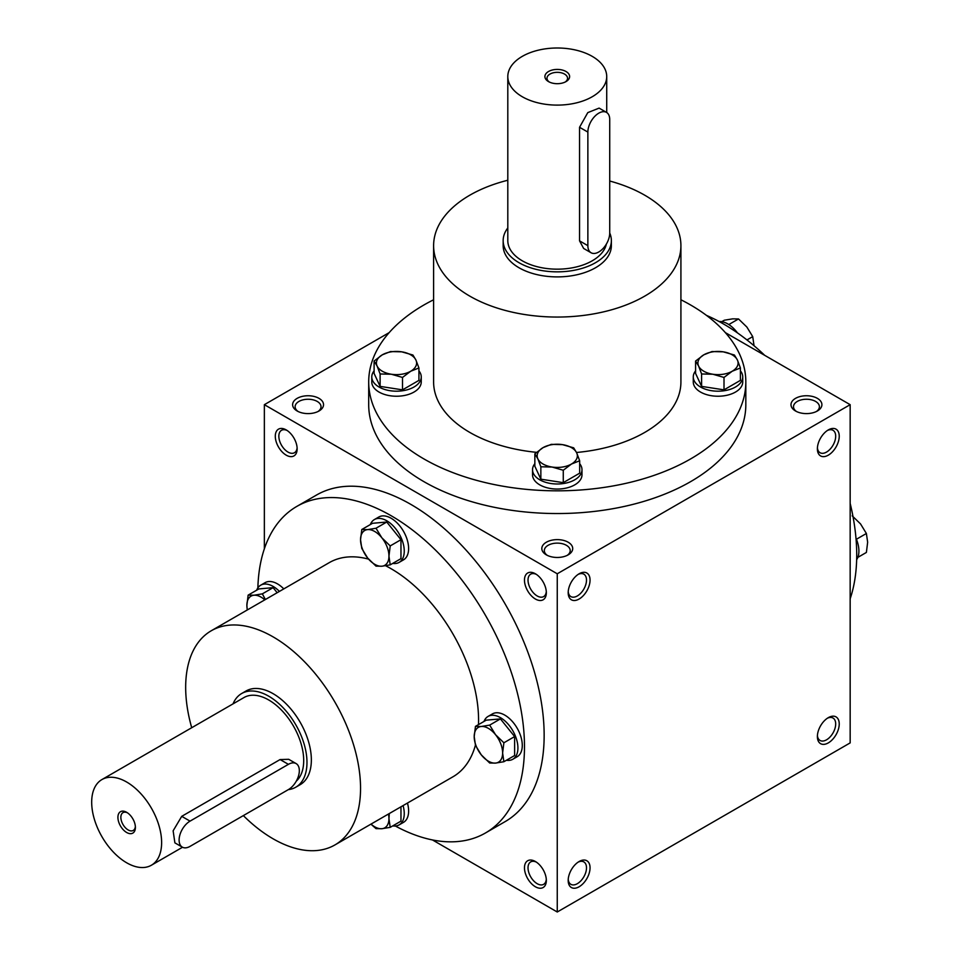 <?xml version="1.0" encoding="UTF-8"?>
<svg xmlns="http://www.w3.org/2000/svg" width="960" height="960" viewBox="0 0 960 960"><rect width="100%" height="100%" fill="white"/><g stroke="black" fill="none" stroke-linecap="round" stroke-linejoin="round"><path stroke-width="1.44" d="M297.108 447.756A12.948 7.476 60 0 1 294.468 452.724A12.948 7.476 60 0 1 281.52 445.248A12.948 7.476 60 0 1 281.52 430.296A12.948 7.476 60 0 1 287.148 430.5M286.212 429.912L286.212 429.912A15.456 8.928 60 0 1 297.144 448.848A15.456 8.928 60 0 1 286.212 455.16A15.456 8.928 60 0 1 275.292 436.224A15.456 8.928 60 0 1 286.212 429.912M546.288 591.624A12.948 7.476 60 0 1 543.648 596.592A12.948 7.476 60 0 1 530.7 589.116A12.948 7.476 60 0 1 530.7 574.164A12.948 7.476 60 0 1 536.328 574.368M535.404 573.78L535.404 573.78A15.456 8.928 60 0 1 546.336 592.716A15.456 8.928 60 0 1 535.404 599.028A15.456 8.928 60 0 1 524.472 580.092A15.456 8.928 60 0 1 535.404 573.78M546.288 879.36A12.948 7.476 60 0 1 543.648 884.328A12.948 7.476 60 0 1 530.7 876.852A12.948 7.476 60 0 1 530.7 861.9A12.948 7.476 60 0 1 536.328 862.104M535.404 861.516L535.404 861.516A15.456 8.928 60 0 1 546.336 880.452A15.456 8.928 60 0 1 535.404 886.764A15.456 8.928 60 0 1 524.472 867.828A15.456 8.928 60 0 1 535.404 861.516M296.856 506.388L316.524 495.036A188.568 108.864 60 0 1 410.808 504.372A188.568 108.864 60 0 1 534 670.536A188.568 108.864 60 0 1 505.092 821.64L485.424 833.004A188.568 108.864 -120 0 0 485.424 615.264A188.568 108.864 -120 0 0 296.856 506.388A188.568 108.864 -120 0 0 257.868 587.892M432.432 839.928L557.256 912L850.164 742.896L850.164 404.676L725.34 332.616M389.184 332.616L264.36 404.676L557.256 573.78L557.256 912M264.36 404.676L264.36 548.808M828.312 717.648L828.312 717.648A15.456 8.928 120 0 0 817.38 736.584A15.456 8.928 120 0 0 828.312 742.896A15.456 8.928 120 0 0 839.232 723.96A15.456 8.928 120 0 0 828.312 717.648L828.312 717.648M579.12 886.764A15.456 8.928 -60 0 1 568.188 880.452A15.456 8.928 -60 0 1 579.12 861.516A15.456 8.928 -60 0 1 590.052 867.828A15.456 8.928 -60 0 1 579.12 886.764M828.312 429.912L828.312 429.912A15.456 8.928 120 0 0 817.38 448.848A15.456 8.928 120 0 0 828.312 455.16A15.456 8.928 120 0 0 839.232 436.224A15.456 8.928 120 0 0 828.312 429.912L828.312 429.912M579.12 599.028A15.456 8.928 -60 0 1 568.188 592.716A15.456 8.928 -60 0 1 579.12 573.78A15.456 8.928 -60 0 1 590.052 580.092A15.456 8.928 -60 0 1 579.12 599.028M557.256 573.78L850.164 404.676M297.144 410.988A15.456 8.928 0 0 0 319.008 410.988A15.456 8.928 0 0 0 319.008 398.364A15.456 8.928 0 0 0 297.144 398.364A15.456 8.928 0 0 0 297.144 410.988L297.144 410.988M817.38 398.364A15.456 8.928 180 0 1 817.38 410.988A15.456 8.928 180 0 1 795.516 410.988A15.456 8.928 180 0 1 795.516 398.364A15.456 8.928 180 0 1 817.38 398.364M546.336 554.856A15.456 8.928 0 0 0 568.188 554.856A15.456 8.928 0 0 0 568.188 542.232A15.456 8.928 0 0 0 546.336 542.232A15.456 8.928 0 0 0 546.336 554.856L546.336 554.856M368.7 381.96L368.7 404.676A188.568 108.864 0 0 0 423.924 481.656A188.568 108.864 0 0 0 629.424 505.26A188.568 108.864 0 0 0 745.824 404.676L745.824 381.96A188.568 108.864 180 0 1 557.256 490.824A188.568 108.864 180 0 1 368.7 381.96A188.568 108.864 180 0 1 433.608 299.772M850.164 598.764A188.568 108.864 -120 0 0 850.164 503.376M764.688 355.32A188.568 108.864 -120 0 0 706.452 315.384M609.72 181.02A123.648 71.388 180 0 1 644.7 195.18A123.648 71.388 180 0 1 680.916 245.664A123.648 71.388 180 0 1 557.256 317.052A123.648 71.388 180 0 1 433.608 245.664A123.648 71.388 180 0 1 507.804 180.24M680.916 245.664L680.916 381.96A123.648 71.388 180 0 1 576.504 452.484M536.544 452.34A123.648 71.388 180 0 1 433.608 381.96L433.608 245.664M611.364 240.612L611.364 245.664A54.096 31.236 180 0 1 557.256 276.9A54.096 31.236 180 0 1 503.16 245.664L503.16 240.612A54.096 31.236 0 0 0 519.012 262.704A54.096 31.236 0 0 0 577.968 269.472A54.096 31.236 0 0 0 611.364 240.612A54.096 31.236 0 0 0 609.72 232.992M680.916 299.772A188.568 108.864 180 0 1 690.6 304.98A188.568 108.864 180 0 1 745.824 381.96M288.36 789.612A54.096 31.236 -120 0 0 295.776 787.212L300.144 784.692A54.096 31.236 -120 0 0 300.156 722.232A54.096 31.236 -120 0 0 246.048 690.996L241.68 693.516A54.096 31.236 -120 0 0 233.04 703.86M243.348 815.604A123.648 71.388 -120 0 0 273.096 838.8A123.648 71.388 -120 0 0 334.932 844.932A123.648 71.388 -120 0 0 334.932 702.144A123.648 71.388 -120 0 0 211.272 630.756A123.648 71.388 -120 0 0 191.712 727.728M334.932 844.932L452.964 776.784A123.648 71.388 -120 0 0 475.428 745.188M478.488 724.632A123.648 71.388 -120 0 0 385.584 565.74M368.556 559.128A123.648 71.388 -120 0 0 329.316 562.608L211.272 630.756M395.352 826.02A188.568 108.864 -120 0 0 485.424 833.004M578.196 574.368A12.948 7.476 -60 0 1 583.824 574.164A12.948 7.476 -60 0 1 585.804 584.544A12.948 7.476 -60 0 1 577.344 595.944A12.948 7.476 -60 0 1 570.876 596.592A12.948 7.476 -60 0 1 568.236 591.624M817.416 447.756A12.948 7.476 120 0 0 820.056 452.724A12.948 7.476 120 0 0 833.004 445.248A12.948 7.476 120 0 0 833.004 430.296A12.948 7.476 120 0 0 827.376 430.5M578.196 862.104A12.948 7.476 -60 0 1 583.824 861.9A12.948 7.476 -60 0 1 585.804 872.28A12.948 7.476 -60 0 1 577.344 883.68A12.948 7.476 -60 0 1 570.876 884.328A12.948 7.476 -60 0 1 568.236 879.36M817.416 735.492A12.948 7.476 120 0 0 820.056 740.46A12.948 7.476 120 0 0 833.004 732.984A12.948 7.476 120 0 0 833.004 718.032A12.948 7.476 120 0 0 827.376 718.236M567.228 555.36A12.948 7.476 0 0 0 570.204 550.596A12.948 7.476 0 0 0 557.256 543.12A12.948 7.476 0 0 0 544.32 550.596A12.948 7.476 0 0 0 547.296 555.36M796.488 411.504A12.948 7.476 180 0 1 793.5 406.728A12.948 7.476 180 0 1 801.492 399.816A12.948 7.476 180 0 1 815.604 401.436A12.948 7.476 180 0 1 819.396 406.728A12.948 7.476 180 0 1 816.408 411.504M318.036 411.504A12.948 7.476 0 0 0 321.024 406.728A12.948 7.476 0 0 0 308.076 399.252A12.948 7.476 0 0 0 295.128 406.728A12.948 7.476 0 0 0 298.116 411.504M565.2 82.032A10.272 5.928 0 0 0 567.54 78.264A10.272 5.928 0 0 0 557.256 72.336A10.272 5.928 0 0 0 546.984 78.264A10.272 5.928 0 0 0 549.324 82.032M587.868 132.084L587.868 245.664A15.456 8.928 120 0 0 591.06 252.744A15.456 8.928 120 0 0 602.976 248.604A15.456 8.928 120 0 0 609.72 233.04L609.72 119.46A15.456 8.928 120 0 0 606.516 112.392A15.456 8.928 120 0 0 594.612 116.532A15.456 8.928 120 0 0 587.868 132.084L579.552 127.284L587.784 112.62L599.1 108.108L606.516 112.392M507.804 227.964A54.096 31.236 0 0 0 503.16 240.612M591.06 252.744L583.644 248.46L579.552 240.864L579.552 127.284M507.804 76.56A49.464 28.56 0 0 0 522.288 96.744A49.464 28.56 0 0 0 576.192 102.936A49.464 28.56 0 0 0 606.72 76.56A49.464 28.56 0 0 0 557.256 48A49.464 28.56 0 0 0 507.804 76.56L507.804 240.612A49.464 28.56 0 0 0 522.288 260.808A49.464 28.56 0 0 0 573.36 267.612A49.464 28.56 0 0 0 606.348 244.104M548.52 81.6A12.36 7.14 0 0 0 566.004 81.6A12.36 7.14 0 0 0 566.004 71.508A12.36 7.14 0 0 0 548.52 71.508A12.36 7.14 0 0 0 548.52 81.6L548.52 81.6M711.996 351.552L723.204 351.828L734.412 355.02L737.412 360.024A20.088 11.604 0 0 0 723.204 351.828A20.088 11.604 0 0 0 703.8 354.828A20.088 11.604 0 0 0 698.604 366.036A20.088 11.604 0 0 0 712.812 374.232A20.088 11.604 0 0 0 732.216 371.232A20.088 11.604 0 0 0 737.412 360.024L740.412 367.968L732.216 371.232L724.008 377.436L712.812 374.232L701.604 373.968L698.604 366.036L695.592 361.032L703.8 354.828L711.996 351.552M695.592 370.872A24.732 14.28 0 0 0 693.276 376.908L693.276 381.96A24.732 14.28 0 0 0 700.524 392.052A24.732 14.28 0 0 0 727.476 395.148A24.732 14.28 0 0 0 742.74 381.96L742.74 376.908A24.732 14.28 0 0 0 740.412 370.872M693.276 376.908A24.732 14.28 0 0 0 700.524 387.012A24.732 14.28 0 0 0 727.476 390.108A24.732 14.28 0 0 0 742.74 376.908M695.592 361.032L695.592 373.44L701.604 386.388L724.008 389.856L740.412 380.376L740.412 367.968M724.008 389.856L724.008 377.436M701.604 386.388L701.604 373.968M390.516 351.552L401.712 351.828L412.92 355.02L415.92 360.024A20.088 11.604 0 0 0 401.712 351.828A20.088 11.604 0 0 0 382.308 354.828A20.088 11.604 0 0 0 377.112 366.036A20.088 11.604 0 0 0 391.32 374.232A20.088 11.604 0 0 0 410.724 371.232A20.088 11.604 0 0 0 415.92 360.024L418.932 367.968L410.724 371.232L402.516 377.436L391.32 374.232L380.112 373.968L377.112 366.036L374.1 361.032L382.308 354.828L390.516 351.552M374.1 370.872A24.732 14.28 0 0 0 371.784 376.908L371.784 381.96A24.732 14.28 0 0 0 379.032 392.052A24.732 14.28 0 0 0 405.984 395.148A24.732 14.28 0 0 0 421.248 381.96L421.248 376.908A24.732 14.28 0 0 0 418.932 370.872M371.784 376.908A24.732 14.28 0 0 0 379.032 387.012A24.732 14.28 0 0 0 405.984 390.108A24.732 14.28 0 0 0 421.248 376.908M374.1 361.032L374.1 373.44L380.112 386.388L402.516 389.856L418.932 380.376L418.932 367.968M402.516 389.856L402.516 377.436M380.112 386.388L380.112 373.968M551.256 444.36L562.464 444.636L573.672 447.828L576.672 452.832A20.088 11.604 0 0 0 562.464 444.636A20.088 11.604 0 0 0 543.048 447.636A20.088 11.604 0 0 0 537.852 458.844A20.088 11.604 0 0 0 552.06 467.04A20.088 11.604 0 0 0 571.464 464.04A20.088 11.604 0 0 0 576.672 452.832L579.672 460.764L571.464 464.04L563.268 470.244L552.06 467.04L540.852 466.776L537.852 458.844L534.852 453.84L543.048 447.636L551.256 444.36M534.852 463.68A24.732 14.28 0 0 0 532.536 469.716L532.536 474.768A24.732 14.28 0 0 0 539.772 484.86A24.732 14.28 0 0 0 566.724 487.956A24.732 14.28 0 0 0 581.988 474.768L581.988 469.716A24.732 14.28 0 0 0 579.672 463.68M532.536 469.716A24.732 14.28 0 0 0 539.772 479.808A24.732 14.28 0 0 0 566.724 482.904A24.732 14.28 0 0 0 581.988 469.716M534.852 453.84L534.852 466.248L540.852 479.184L563.268 482.652L579.672 473.184L579.672 460.764M563.268 482.652L563.268 470.244M540.852 479.184L540.852 466.776M475.464 726.372L481.308 726.48L489.672 725.112L495.516 734.676A20.088 11.604 -120 0 0 481.308 726.48A20.088 11.604 -120 0 0 474.204 736.584A20.088 11.604 -120 0 0 481.308 754.896A20.088 11.604 -120 0 0 495.516 763.092A20.088 11.604 -120 0 0 502.62 752.988A20.088 11.604 -120 0 0 495.516 734.676L503.88 742.788L502.62 752.988L503.88 761.724L495.516 763.092L489.672 762.996L481.308 754.896L475.464 745.32L474.204 736.584L475.464 726.372L486.216 720.168L500.424 718.896L489.672 725.112M506.412 760.272A24.732 14.28 -120 0 0 512.796 759.264L517.164 756.732A24.732 14.28 -120 0 0 517.164 728.184A24.732 14.28 -120 0 0 492.432 713.904L488.064 716.424A24.732 14.28 -120 0 0 483.996 721.452M512.796 759.264A24.732 14.28 -120 0 0 512.796 730.704A24.732 14.28 -120 0 0 488.064 716.424M503.88 761.724L514.632 755.52L514.632 736.572L500.424 718.896M514.632 736.572L503.88 742.788M361.8 529.5L367.644 529.608L376.008 528.24L381.852 537.804A20.088 11.604 -120 0 0 367.644 529.608A20.088 11.604 -120 0 0 360.54 539.712A20.088 11.604 -120 0 0 367.644 558.024A20.088 11.604 -120 0 0 381.852 566.22A20.088 11.604 -120 0 0 388.956 556.116A20.088 11.604 -120 0 0 381.852 537.804L390.216 545.916L388.956 556.116L390.216 564.852L381.852 566.22L376.008 566.124L367.644 558.024L361.8 548.448L360.54 539.712L361.8 529.5L372.552 523.296L386.76 522.024L376.008 528.24M392.748 563.4A24.732 14.28 -120 0 0 399.132 562.392L403.5 559.86A24.732 14.28 -120 0 0 403.5 531.312A24.732 14.28 -120 0 0 378.768 517.032L374.4 519.552A24.732 14.28 -120 0 0 370.332 524.58M399.132 562.392A24.732 14.28 -120 0 0 399.132 533.832A24.732 14.28 -120 0 0 374.4 519.552M390.216 564.852L400.968 558.648L400.968 539.7L386.76 522.024M400.968 539.7L390.216 545.916M277.176 592.716L273.096 587.652L258.888 588.924L248.136 595.128L253.98 595.224L262.344 593.856L265.392 599.52M273.096 587.652L262.344 593.856M264.804 599.856A20.088 11.604 -120 0 0 253.98 595.224A20.088 11.604 -120 0 0 246.876 605.34A20.088 11.604 -120 0 0 247.368 609.924M283.788 588.888A24.732 14.28 -120 0 0 265.104 582.66L260.736 585.18A24.732 14.28 -120 0 0 256.668 590.208M279.42 591.42A24.732 14.28 -120 0 0 260.736 585.18M247.224 610.008L246.876 605.34L248.136 595.128M371.016 824.088A20.088 11.604 -120 0 0 381.852 828.72A20.088 11.604 -120 0 0 388.956 818.616A20.088 11.604 -120 0 0 388.452 814.02M400.968 806.796L400.968 821.148L390.216 827.352L388.956 818.616L389.304 813.528M392.748 825.9A24.732 14.28 -120 0 0 399.132 824.88L403.5 822.36A24.732 14.28 -120 0 0 407.448 803.064M399.132 824.88A24.732 14.28 -120 0 0 403.068 805.584M390.216 827.352L381.852 828.72L376.008 828.624L370.92 824.148M856.416 539.244L866.388 533.496L860.544 523.932L852.18 515.82M855.984 538.188A24.732 14.28 60 0 1 856.656 559.68M857.856 557.364L866.388 552.444L867.648 542.232L866.388 533.496M746.964 339.948L752.724 336.624L746.88 327.06L738.516 318.948L732.672 318.852L724.308 320.22L721.776 321.672M728.808 324.552L738.516 318.948M719.172 321.552A24.732 14.28 60 0 1 737.448 332.88M753.984 345.36L752.724 336.624M127.428 812.784A10.272 5.928 -120 0 0 122.988 812.64A10.272 5.928 -120 0 0 121.416 820.872A10.272 5.928 -120 0 0 128.124 829.932A10.272 5.928 -120 0 0 133.26 830.436A10.272 5.928 -120 0 0 135.36 826.536M190.044 846.372L288.408 789.588A15.456 8.928 120 0 0 298.5 775.968A15.456 8.928 120 0 0 296.136 763.584A15.456 8.928 120 0 0 288.408 764.34L190.044 821.136A15.456 8.928 120 0 0 179.94 834.756A15.456 8.928 120 0 0 182.316 847.14A15.456 8.928 120 0 0 190.044 846.372M295.776 787.212A54.096 31.236 -120 0 0 295.776 724.752A54.096 31.236 -120 0 0 241.68 693.516M182.316 847.14L174.888 842.856L173.136 830.808L181.728 816.336L190.044 821.136M296.136 763.584L288.708 759.3L280.092 759.552L181.728 816.336M296.292 781.14A49.464 28.56 -120 0 0 291.9 723.492A49.464 28.56 -120 0 0 243.996 697.536L101.916 779.568A49.464 28.56 -120 0 0 94.344 819.192A49.464 28.56 -120 0 0 126.648 862.776A49.464 28.56 -120 0 0 151.38 865.236A49.464 28.56 -120 0 0 151.38 808.116A49.464 28.56 -120 0 0 101.916 779.568M126.648 832.488A12.36 7.14 -120 0 0 135.396 827.448A12.36 7.14 -120 0 0 126.648 812.304A12.36 7.14 -120 0 0 117.912 817.344A12.36 7.14 -120 0 0 126.648 832.488M579.552 240.864L587.868 245.664M280.092 759.552L288.408 764.34M606.72 76.56L606.72 112.512M151.38 865.236L182.52 847.248"/></g></svg>
